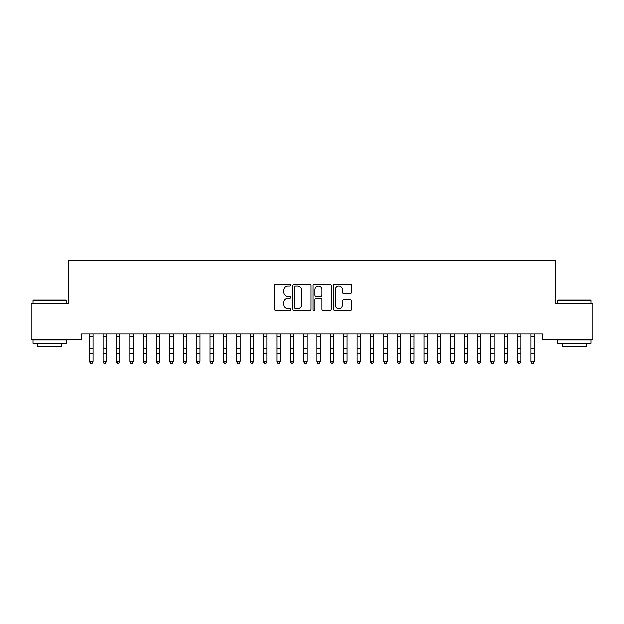 <?xml version="1.0" encoding="UTF-8"?>
<svg xmlns="http://www.w3.org/2000/svg" width="624" height="624" viewBox="0 0 624 624"><rect width="100%" height="100%" fill="white"/><g stroke="black" fill="none" stroke-linecap="round" stroke-linejoin="round"><path stroke-width="0.94" d="M290.605 285.035A0.92 0.92 0 0 0 289.684 284.115L275.746 284.115A1.31 1.31 0 0 0 274.427 285.425L274.427 309.052A1.31 1.31 0 0 0 275.746 310.362L289.684 310.362A0.92 0.92 0 0 0 290.605 309.449A0.92 0.92 0 0 0 289.684 308.529L287.882 308.529A4.196 4.196 0 0 1 283.686 304.325L283.686 302.359A4.196 4.196 0 0 1 287.882 298.155L289.684 298.155A0.92 0.92 0 0 0 290.605 297.242A0.92 0.92 0 0 0 289.684 296.322L287.882 296.322A4.196 4.196 0 0 1 283.686 292.118L283.686 290.152A4.196 4.196 0 0 1 287.882 285.956L289.684 285.956A0.92 0.92 0 0 0 290.605 285.035M350.36 293.366A1.31 1.31 0 0 0 351.671 292.055L351.671 285.425A1.31 1.31 0 0 0 350.36 284.115L334.87 284.115A1.31 1.31 0 0 0 333.559 285.425L333.559 309.052A1.31 1.31 0 0 0 334.87 310.362L350.36 310.362A1.31 1.31 0 0 0 351.671 309.052L351.671 301.049A1.31 1.31 0 0 0 350.36 299.731L343.73 299.731A1.31 1.31 0 0 0 342.42 301.049L342.42 305.019A3.51 3.51 0 0 1 338.91 308.529A3.51 3.51 0 0 1 335.392 305.019L335.392 289.466A3.51 3.51 0 0 1 338.91 285.956A3.51 3.51 0 0 1 342.42 289.466L342.42 292.055A1.31 1.31 0 0 0 343.73 293.366L350.36 293.366M542.389 334.012L81.611 334.012L81.611 339.362L31.2 339.362L31.2 303.256L68.242 303.256L68.242 260.465L555.758 260.465L555.758 303.256L592.8 303.256L592.8 339.362L542.389 339.362L542.389 334.012M310.853 285.425A1.31 1.31 0 0 0 309.535 284.115L294.052 284.115A1.31 1.31 0 0 0 292.742 285.425L292.742 309.052A1.31 1.31 0 0 0 294.052 310.362L309.535 310.362A1.31 1.31 0 0 0 310.853 309.052L310.853 285.425M314.465 284.115L329.948 284.115A1.31 1.31 0 0 1 331.258 285.425L331.258 309.052A1.31 1.31 0 0 1 329.948 310.362L323.318 310.362A1.31 1.31 0 0 1 322.007 309.052L322.007 299.473A1.31 1.31 0 0 0 320.697 298.155L316.298 298.155A1.31 1.31 0 0 0 314.987 299.473L314.987 309.449A0.92 0.92 0 0 1 314.067 310.362A0.92 0.92 0 0 1 313.147 309.449L313.147 285.425A1.31 1.31 0 0 1 314.465 284.115M295.495 285.956A0.92 0.92 0 0 0 294.575 286.868L294.575 307.609A0.92 0.92 0 0 0 295.495 308.529L297.398 308.529A4.196 4.196 0 0 0 301.595 304.325L301.595 290.152A4.196 4.196 0 0 0 297.398 285.956L295.495 285.956M322.007 289.528A3.51 3.51 0 0 0 318.497 286.018A3.51 3.51 0 0 0 314.987 289.528L314.987 295.012A1.31 1.31 0 0 0 316.298 296.322L320.697 296.322A1.31 1.31 0 0 0 322.007 295.012L322.007 289.528M89.7 334.706L89.7 361.382L93.046 361.382L92.04 363.535L90.706 363.277L92.04 363.535M93.046 334.706L93.046 361.382L92.04 363.277M89.528 334.012L89.7 334.433M93.046 334.433L93.21 334.012M90.706 363.535L89.7 362.014L89.7 361.382L90.706 363.277M103.069 334.706L103.069 361.382L106.415 361.382L105.409 363.535L104.075 363.277L105.409 363.535M106.415 334.706L106.415 361.382L105.409 363.277M116.446 334.706L116.446 361.382L119.785 361.382L118.786 363.535L117.445 363.277L118.786 363.535M119.785 334.706L119.785 361.382L118.786 363.277M102.905 334.012L103.069 334.433M106.415 334.433L106.587 334.012M104.075 363.535L103.069 362.014L103.069 361.382L104.075 363.277M116.275 334.012L116.446 334.433M119.785 334.433L119.956 334.012M117.445 363.535L116.446 362.014L116.446 361.382L117.445 363.277M33.072 300.316L33.47 299.918L66.097 299.918L66.503 300.316L33.072 300.316L33.072 303.256M66.503 343.372L33.072 343.372L33.072 340.025L66.503 340.025L66.503 343.372M61.823 343.372L61.823 346.445L37.752 346.445L37.752 343.372M557.497 300.316L557.903 299.918L590.53 299.918L590.928 300.316L557.497 300.316L557.497 303.256M590.928 343.372L557.497 343.372L557.497 340.025L590.928 340.025L590.928 343.372M586.248 343.372L586.248 346.445L562.177 346.445L562.177 343.372M129.815 334.706L129.815 361.382L133.154 361.382L132.155 363.535L130.814 363.277L132.155 363.535M133.154 334.706L133.154 361.382L132.155 363.277M143.185 334.706L143.185 361.382L146.531 361.382L145.525 363.535L144.191 363.277L145.525 363.535M146.531 334.706L146.531 361.382L145.525 363.277M129.644 334.012L129.815 334.433M133.154 334.433L133.325 334.012M130.814 363.535L129.815 362.014L129.815 361.382L130.814 363.277M143.013 334.012L143.185 334.433M146.531 334.433L146.695 334.012M144.191 363.535L143.185 362.014L143.185 361.382L144.191 363.277M156.554 334.706L156.554 361.382L159.9 361.382L158.894 363.535L157.56 363.277L158.894 363.535M159.9 334.706L159.9 361.382L158.894 363.277M156.39 334.012L156.554 334.433M159.9 334.433L160.072 334.012M157.56 363.535L156.554 362.014L156.554 361.382L157.56 363.277M169.931 334.706L169.931 361.382L173.269 361.382L172.271 363.535L170.929 363.277L172.271 363.535M173.269 334.706L173.269 361.382L172.271 363.277M169.759 334.012L169.931 334.433M173.269 334.433L173.441 334.012M170.929 363.535L169.931 362.014L169.931 361.382L170.929 363.277M183.3 334.706L183.3 361.382L186.646 361.382L185.64 363.535L184.306 363.277L185.64 363.535M186.646 334.706L186.646 361.382L185.64 363.277M196.669 334.706L196.669 361.382L200.015 361.382L199.009 363.535L197.675 363.277L199.009 363.535M200.015 334.706L200.015 361.382L199.009 363.277M210.046 334.706L210.046 361.382L213.385 361.382L212.386 363.535L211.045 363.277L212.386 363.535M213.385 334.706L213.385 361.382L212.386 363.277M223.415 334.706L223.415 361.382L226.754 361.382L225.755 363.535L224.414 363.277L225.755 363.535M226.754 334.706L226.754 361.382L225.755 363.277M236.785 334.706L236.785 361.382L240.131 361.382L239.125 363.535L237.791 363.277L239.125 363.535M240.131 334.706L240.131 361.382L239.125 363.277M250.154 334.706L250.154 361.382L253.5 361.382L252.494 363.535L251.16 363.277L252.494 363.535M253.5 334.706L253.5 361.382L252.494 363.277M263.531 334.706L263.531 361.382L266.869 361.382L265.871 363.535L264.529 363.277L265.871 363.535M266.869 334.706L266.869 361.382L265.871 363.277M276.9 334.706L276.9 361.382L280.246 361.382L279.24 363.535L277.906 363.277L279.24 363.535M280.246 334.706L280.246 361.382L279.24 363.277M290.269 334.706L290.269 361.382L293.615 361.382L292.609 363.535L291.275 363.277L292.609 363.535M293.615 334.706L293.615 361.382L292.609 363.277M303.646 334.706L303.646 361.382L306.985 361.382L305.986 363.535L304.645 363.277L305.986 363.535M306.985 334.706L306.985 361.382L305.986 363.277M317.015 334.706L317.015 361.382L320.354 361.382L319.355 363.535L318.014 363.277L319.355 363.535M320.354 334.706L320.354 361.382L319.355 363.277M330.385 334.706L330.385 361.382L333.731 361.382L332.725 363.535L331.391 363.277L332.725 363.535M333.731 334.706L333.731 361.382L332.725 363.277M343.754 334.706L343.754 361.382L347.1 361.382L346.094 363.535L344.76 363.277L346.094 363.535M347.1 334.706L347.1 361.382L346.094 363.277M357.131 334.706L357.131 361.382L360.469 361.382L359.471 363.535L358.129 363.277L359.471 363.535M360.469 334.706L360.469 361.382L359.471 363.277M370.5 334.706L370.5 361.382L373.846 361.382L372.84 363.535L371.506 363.277L372.84 363.535M373.846 334.706L373.846 361.382L372.84 363.277M383.869 334.706L383.869 361.382L387.215 361.382L386.209 363.535L384.875 363.277L386.209 363.535M387.215 334.706L387.215 361.382L386.209 363.277M397.246 334.706L397.246 361.382L400.585 361.382L399.586 363.535L398.245 363.277L399.586 363.535M400.585 334.706L400.585 361.382L399.586 363.277M410.615 334.706L410.615 361.382L413.954 361.382L412.955 363.535L411.614 363.277L412.955 363.535M413.954 334.706L413.954 361.382L412.955 363.277M423.985 334.706L423.985 361.382L427.331 361.382L426.325 363.535L424.991 363.277L426.325 363.535M427.331 334.706L427.331 361.382L426.325 363.277M437.354 334.706L437.354 361.382L440.7 361.382L439.694 363.535L438.36 363.277L439.694 363.535M440.7 334.706L440.7 361.382L439.694 363.277M450.731 334.706L450.731 361.382L454.069 361.382L453.071 363.535L451.729 363.277L453.071 363.535M454.069 334.706L454.069 361.382L453.071 363.277M183.128 334.012L183.3 334.433M186.646 334.433L186.81 334.012M184.306 363.535L183.3 362.014L183.3 361.382L184.306 363.277M196.505 334.012L196.669 334.433M200.015 334.433L200.187 334.012M197.675 363.535L196.669 362.014L196.669 361.382L197.675 363.277M209.875 334.012L210.046 334.433M213.385 334.433L213.556 334.012M211.045 363.535L210.046 362.014L210.046 361.382L211.045 363.277M223.244 334.012L223.415 334.433M226.754 334.433L226.925 334.012M224.414 363.535L223.415 362.014L223.415 361.382L224.414 363.277M236.613 334.012L236.785 334.433M240.131 334.433L240.295 334.012M237.791 363.535L236.785 362.014L236.785 361.382L237.791 363.277M249.99 334.012L250.154 334.433M253.5 334.433L253.672 334.012M251.16 363.535L250.154 362.014L250.154 361.382L251.16 363.277M263.359 334.012L263.531 334.433M266.869 334.433L267.041 334.012M264.529 363.535L263.531 362.014L263.531 361.382L264.529 363.277M276.728 334.012L276.9 334.433M280.246 334.433L280.41 334.012M277.906 363.535L276.9 362.014L276.9 361.382L277.906 363.277M290.105 334.012L290.269 334.433M293.615 334.433L293.787 334.012M291.275 363.535L290.269 362.014L290.269 361.382L291.275 363.277M303.475 334.012L303.646 334.433M306.985 334.433L307.156 334.012M304.645 363.535L303.646 362.014L303.646 361.382L304.645 363.277M316.844 334.012L317.015 334.433M320.354 334.433L320.525 334.012M318.014 363.535L317.015 362.014L317.015 361.382L318.014 363.277M330.213 334.012L330.385 334.433M333.731 334.433L333.895 334.012M331.391 363.535L330.385 362.014L330.385 361.382L331.391 363.277M343.59 334.012L343.754 334.433M347.1 334.433L347.272 334.012M344.76 363.535L343.754 362.014L343.754 361.382L344.76 363.277M356.959 334.012L357.131 334.433M360.469 334.433L360.641 334.012M358.129 363.535L357.131 362.014L357.131 361.382L358.129 363.277M370.328 334.012L370.5 334.433M373.846 334.433L374.01 334.012M371.506 363.535L370.5 362.014L370.5 361.382L371.506 363.277M383.705 334.012L383.869 334.433M387.215 334.433L387.387 334.012M384.875 363.535L383.869 362.014L383.869 361.382L384.875 363.277M397.075 334.012L397.246 334.433M400.585 334.433L400.756 334.012M398.245 363.535L397.246 362.014L397.246 361.382L398.245 363.277M410.444 334.012L410.615 334.433M413.954 334.433L414.125 334.012M411.614 363.535L410.615 362.014L410.615 361.382L411.614 363.277M423.813 334.012L423.985 334.433M427.331 334.433L427.495 334.012M424.991 363.535L423.985 362.014L423.985 361.382L424.991 363.277M437.19 334.012L437.354 334.433M440.7 334.433L440.872 334.012M438.36 363.535L437.354 362.014L437.354 361.382L438.36 363.277M450.559 334.012L450.731 334.433M454.069 334.433L454.241 334.012M451.729 363.535L450.731 362.014L450.731 361.382L451.729 363.277M464.1 334.706L464.1 361.382L467.446 361.382L466.44 363.535L465.106 363.277L466.44 363.535M467.446 334.706L467.446 361.382L466.44 363.277M463.928 334.012L464.1 334.433M467.446 334.433L467.61 334.012M465.106 363.535L464.1 362.014L464.1 361.382L465.106 363.277M477.469 334.706L477.469 361.382L480.815 361.382L479.809 363.535L478.475 363.277L479.809 363.535M480.815 334.706L480.815 361.382L479.809 363.277M477.305 334.012L477.469 334.433M480.815 334.433L480.987 334.012M478.475 363.535L477.469 362.014L477.469 361.382L478.475 363.277M490.846 334.706L490.846 361.382L494.185 361.382L493.186 363.535L491.845 363.277L493.186 363.535M494.185 334.706L494.185 361.382L493.186 363.277M490.675 334.012L490.846 334.433M494.185 334.433L494.356 334.012M491.845 363.535L490.846 362.014L490.846 361.382L491.845 363.277M504.215 334.706L504.215 361.382L507.554 361.382L506.555 363.535L505.214 363.277L506.555 363.535M507.554 334.706L507.554 361.382L506.555 363.277M504.044 334.012L504.215 334.433M507.554 334.433L507.725 334.012M505.214 363.535L504.215 362.014L504.215 361.382L505.214 363.277M517.585 334.706L517.585 361.382L520.931 361.382L519.925 363.535L518.591 363.277L519.925 363.535M520.931 334.706L520.931 361.382L519.925 363.277M517.413 334.012L517.585 334.433M520.931 334.433L521.095 334.012M518.591 363.535L517.585 362.014L517.585 361.382L518.591 363.277M530.954 334.706L530.954 361.382L534.3 361.382L533.294 363.535L531.96 363.277L533.294 363.535M534.3 334.706L534.3 361.382L533.294 363.277M530.79 334.012L530.954 334.433M534.3 334.433L534.472 334.012M531.96 363.535L530.954 362.014L530.954 361.382L531.96 363.277M93.202 334.035L89.544 334.035M93.046 348.738L89.7 348.738M93.046 353.363L89.7 353.363M93.046 336.383L89.7 336.383M106.571 334.035L102.913 334.035M106.415 348.738L103.069 348.738M106.415 353.363L103.069 353.363M106.415 336.383L103.069 336.383M119.941 334.035L116.282 334.035M119.785 348.738L116.446 348.738M119.785 353.363L116.446 353.363M119.785 336.383L116.446 336.383M133.318 334.035L129.659 334.035M133.154 348.738L129.815 348.738M133.154 353.363L129.815 353.363M133.154 336.383L129.815 336.383M146.687 334.035L143.029 334.035M146.531 348.738L143.185 348.738M146.531 353.363L143.185 353.363M146.531 336.383L143.185 336.383M160.056 334.035L156.398 334.035M159.9 348.738L156.554 348.738M159.9 353.363L156.554 353.363M159.9 336.383L156.554 336.383M173.433 334.035L169.767 334.035M173.269 348.738L169.931 348.738M173.269 353.363L169.931 353.363M173.269 336.383L169.931 336.383M186.802 334.035L183.144 334.035M186.646 348.738L183.3 348.738M186.646 353.363L183.3 353.363M186.646 336.383L183.3 336.383M200.171 334.035L196.513 334.035M200.015 348.738L196.669 348.738M200.015 353.363L196.669 353.363M200.015 336.383L196.669 336.383M213.541 334.035L209.882 334.035M213.385 348.738L210.046 348.738M213.385 353.363L210.046 353.363M213.385 336.383L210.046 336.383M226.918 334.035L223.259 334.035M226.754 348.738L223.415 348.738M226.754 353.363L223.415 353.363M226.754 336.383L223.415 336.383M240.287 334.035L236.629 334.035M240.131 348.738L236.785 348.738M240.131 353.363L236.785 353.363M240.131 336.383L236.785 336.383M253.656 334.035L249.998 334.035M253.5 348.738L250.154 348.738M253.5 353.363L250.154 353.363M253.5 336.383L250.154 336.383M267.033 334.035L263.367 334.035M266.869 348.738L263.531 348.738M266.869 353.363L263.531 353.363M266.869 336.383L263.531 336.383M280.402 334.035L276.744 334.035M280.246 348.738L276.9 348.738M280.246 353.363L276.9 353.363M280.246 336.383L276.9 336.383M293.771 334.035L290.113 334.035M293.615 348.738L290.269 348.738M293.615 353.363L290.269 353.363M293.615 336.383L290.269 336.383M307.141 334.035L303.482 334.035M306.985 348.738L303.646 348.738M306.985 353.363L303.646 353.363M306.985 336.383L303.646 336.383M320.518 334.035L316.859 334.035M320.354 348.738L317.015 348.738M320.354 353.363L317.015 353.363M320.354 336.383L317.015 336.383M333.887 334.035L330.229 334.035M333.731 348.738L330.385 348.738M333.731 353.363L330.385 353.363M333.731 336.383L330.385 336.383M347.256 334.035L343.598 334.035M347.1 348.738L343.754 348.738M347.1 353.363L343.754 353.363M347.1 336.383L343.754 336.383M360.633 334.035L356.967 334.035M360.469 348.738L357.131 348.738M360.469 353.363L357.131 353.363M360.469 336.383L357.131 336.383M374.002 334.035L370.344 334.035M373.846 348.738L370.5 348.738M373.846 353.363L370.5 353.363M373.846 336.383L370.5 336.383M387.371 334.035L383.713 334.035M387.215 348.738L383.869 348.738M387.215 353.363L383.869 353.363M387.215 336.383L383.869 336.383M400.741 334.035L397.082 334.035M400.585 348.738L397.246 348.738M400.585 353.363L397.246 353.363M400.585 336.383L397.246 336.383M414.118 334.035L410.459 334.035M413.954 348.738L410.615 348.738M413.954 353.363L410.615 353.363M413.954 336.383L410.615 336.383M427.487 334.035L423.829 334.035M427.331 348.738L423.985 348.738M427.331 353.363L423.985 353.363M427.331 336.383L423.985 336.383M440.856 334.035L437.198 334.035M440.7 348.738L437.354 348.738M440.7 353.363L437.354 353.363M440.7 336.383L437.354 336.383M454.233 334.035L450.567 334.035M454.069 348.738L450.731 348.738M454.069 353.363L450.731 353.363M454.069 336.383L450.731 336.383M467.602 334.035L463.944 334.035M467.446 348.738L464.1 348.738M467.446 353.363L464.1 353.363M467.446 336.383L464.1 336.383M480.971 334.035L477.313 334.035M480.815 348.738L477.469 348.738M480.815 353.363L477.469 353.363M480.815 336.383L477.469 336.383M494.341 334.035L490.682 334.035M494.185 348.738L490.846 348.738M494.185 353.363L490.846 353.363M494.185 336.383L490.846 336.383M507.718 334.035L504.059 334.035M507.554 348.738L504.215 348.738M507.554 353.363L504.215 353.363M507.554 336.383L504.215 336.383M521.087 334.035L517.429 334.035M520.931 348.738L517.585 348.738M520.931 353.363L517.585 353.363M520.931 336.383L517.585 336.383M534.456 334.035L530.798 334.035M534.3 348.738L530.954 348.738M534.3 353.363L530.954 353.363M534.3 336.383L530.954 336.383M66.503 303.256L66.503 300.316M58.882 340.025L58.882 339.362M40.693 340.025L40.693 339.362M590.928 303.256L590.928 300.316M583.307 340.025L583.307 339.362M565.118 340.025L565.118 339.362"/></g></svg>
